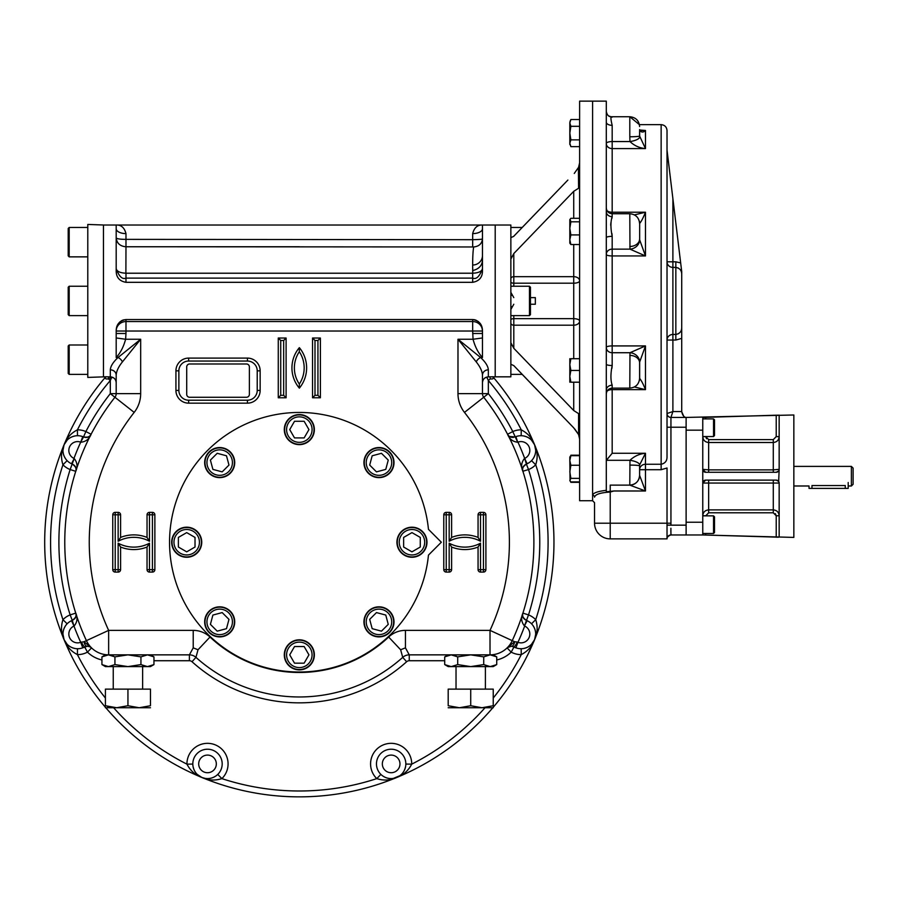 <?xml version="1.0" encoding="UTF-8"?>
<svg xmlns="http://www.w3.org/2000/svg" width="898" height="898" viewBox="0 0 898 898"><rect width="100%" height="100%" fill="white"/><g stroke="black" fill="none" stroke-linecap="round" stroke-linejoin="round"><path stroke-width="1.35" d="M713.54 533.491L714.516 532.503L714.516 516.833L713.54 515.856L713.54 533.491L702.764 533.491M713.54 436.54L714.516 435.552L714.516 419.882L713.54 418.906L713.54 436.54L702.764 436.54M793.843 485.986L809.031 485.986L809.031 488.389L848.206 488.389L848.206 482.518M851.383 466.399L851.383 485.986L853.1 484.28L853.1 468.116L851.383 466.399L793.843 466.399M848.206 485.986L851.383 485.986M811.972 488.389L811.972 485.537C808.178 486.031 808.178 486.031 811.972 485.537L845.265 485.537C849.059 486.031 849.059 486.031 845.265 485.537L845.265 488.389M776.22 436.63L773.279 439.616L708.645 439.616L705.705 436.63L702.764 436.63C703.112 440.188 705.065 442.153 708.645 442.501L773.279 442.501C776.849 442.153 778.813 440.2 779.161 436.63L776.22 436.63L776.22 415.202L702.764 417.435L702.764 469.34L708.645 469.879L708.645 472.281M703.538 471.327L703.112 470.72A2.941 2.941 0 0 1 702.764 469.34L702.764 534.961L793.843 537.408L793.843 414.988L686.117 417.435C684.074 417.312 682.603 415.415 681.717 411.744L681.717 274.451C681.717 270.478 679.752 268.132 675.835 267.402L678.338 268.042M775.367 513.656L776.22 515.766L773.279 512.78L773.279 509.884C776.86 510.244 778.813 512.197 779.161 515.766L776.22 515.766L776.22 537.195L778.667 537.184L702.764 534.961L670.941 534.961L670.885 534.22M702.966 482.002L702.82 482.495A2.941 2.941 0 0 0 702.764 483.057L779.161 483.057L779.161 537.026M705.424 480.127A2.941 2.941 0 0 1 705.693 480.116L776.231 480.116A2.941 2.941 0 0 1 777.096 480.25M777.791 480.565A2.941 2.941 0 0 1 778.443 481.126M778.465 481.16A2.941 2.941 0 0 1 779.071 482.361L779.026 482.17M779.094 482.439A2.941 2.941 0 0 1 779.161 483.057L778.667 481.429L776.22 480.116M705.705 515.856L708.645 512.78L773.279 512.78M776.22 415.202L779.161 415.37L779.161 469.34L773.279 469.879L773.279 472.281M778.667 481.429L779.161 469.34A2.941 2.941 0 0 1 778.218 471.495M777.589 471.944A2.941 2.941 0 0 1 776.231 472.281L705.705 472.281A2.941 2.941 0 0 1 705.155 472.225L704.672 472.09M705.705 436.54L706.558 438.729M702.831 482.462A2.941 2.941 0 0 1 703.819 480.8M703.852 480.767A2.941 2.941 0 0 1 705.401 480.127M705.693 480.116A2.941 2.941 0 0 1 705.705 480.116L702.764 483.057M708.645 480.116L708.645 509.884C705.076 510.232 703.112 512.197 702.764 515.766L702.775 515.62M705.705 515.766L702.764 515.766M704.706 472.101A2.941 2.941 0 0 1 703.448 471.226M779.161 415.112L778.521 415.202M778.375 415.202L776.815 415.19M702.764 417.435L705.705 417.346L705.705 418.906M702.764 534.961L703.527 534.984M704.29 535.006L705.065 535.028M705.705 472.281L702.764 469.34M778.667 470.967L776.22 472.281M702.764 430.164L686.117 430.164L686.117 522.232L702.764 522.232M570.376 481.384L570.87 482.338L579.614 482.338M569.815 457.026L570.87 455.668L569.815 460.461L570.376 456.162M570.87 455.207L579.614 455.207M570.87 482.338L569.815 480.52L570.87 478.365L569.815 471.809L570.87 465.265L569.815 460.461L570.062 480.935L570.87 481.878L579.614 481.878M569.815 460.461L569.815 457.419M570.87 455.668L579.614 455.668M570.87 465.265L579.614 465.265M570.87 478.365L579.614 478.365M569.815 358.706L569.815 376.172M579.614 358.706L570.87 358.706L569.815 364.577L570.87 370.447L569.815 376.329L570.87 382.2L579.614 382.2M570.376 368.797L570.017 367.091M569.983 374.107L570.107 373.366M569.815 376.329L569.815 382.2M570.87 370.447L579.614 370.447M579.614 218.304L570.87 218.304L569.815 219.651L569.815 228.361L569.815 223.097M570.062 219.235L570.87 221.806L569.815 228.361L570.87 234.917L569.815 239.721L569.815 234.445M569.815 243.156L569.815 239.721L570.87 244.514L569.815 243.156M569.815 228.361L569.815 239.721M570.87 234.917L579.614 234.917M570.87 244.514L579.614 244.514M570.87 221.806L579.614 221.806M569.815 133.106L570.87 126.304L569.815 122.914L570.87 119.513L569.826 122.577M569.882 122.117L570.398 120.444M569.848 131.916L569.949 130.738M570.017 130.188L570.432 127.976M569.837 143.702L570.87 146.655L579.614 146.655M569.893 142.423L570.398 140.795M569.815 144.443L569.815 133.084L570.87 139.875L569.815 143.265L570.87 146.655M569.815 122.914L569.815 133.084M570.87 126.304L579.614 126.304M570.87 139.875L579.614 139.875M570.87 119.513L579.614 119.513M667.023 150.112L672.894 198.683L672.894 261.812L667.023 261.812L667.023 130.524L667.023 456.936C667.023 460.966 665.07 463.402 661.141 464.255L645.471 464.255A5.871 5.444 0 0 0 639.601 469.699L639.601 475.323L639.601 465.838L639.601 469.699L645.471 469.699L645.471 453.266L612.178 453.266L612.178 389.642A5.871 2.952 -0 0 0 607.026 391.18M681.537 270.152L681.717 271.544C681.548 270.197 681.548 270.197 681.717 271.544L680.662 262.912L675.835 261.812L680.662 262.912L681.717 271.544L681.717 327.411C681.717 331.384 679.752 333.73 675.835 334.46L675.835 340.039L672.894 340.039L672.894 411.553L681.717 411.553M681.717 338.389L675.835 340.039M667.023 451.716L667.023 427.224L670.941 427.224L670.941 417.435A3.918 3.918 0 0 1 667.023 413.518L672.894 411.553L670.941 417.435L686.117 417.435L686.117 534.961M683.647 416.1L681.717 411.744M680.269 332.148L678.338 333.82M680.662 262.912L672.894 198.683M611.931 218.36L612.178 216.665C610.528 221.514 610.528 228.07 612.178 236.354L611.931 233.536M610.685 225.218L610.898 222.67M609.136 116.089L612.178 117.178C610.528 115.775 610.528 118.502 612.178 125.327A5.871 3.165 180 0 1 606.296 122.173L606.296 111.442A5.871 5.736 180 0 0 606.307 111.599A5.871 5.736 180 0 1 606.296 111.442L606.296 101.137L579.614 101.137L579.614 500.725L592.59 500.725L592.59 495.225C593.118 492.957 597.686 491.329 606.296 490.33L606.296 122.162A5.871 3.165 180 0 0 606.296 122.173M606.296 111.442L606.296 111.442C607.115 115.281 608.923 117.043 611.718 116.74L629.801 116.74L639.41 124.642L661.141 124.642C664.711 124.99 666.675 126.955 667.023 130.524M639.219 220.841A9.788 9.137 156.5 0 1 639.657 223.434L639.657 239.822A9.788 8.744 -18.6 0 1 629.969 249.139L629.801 213.735L612.178 213.735L612.178 216.665A5.871 4.95 -0 0 1 606.296 211.726A5.871 4.95 -0 0 1 606.296 211.715L606.296 211.715M606.296 237.611L606.296 237.611A5.871 1.268 180 0 1 612.178 236.354L612.178 255.941A5.871 1.504 -0 0 1 606.296 254.437A5.871 5.298 180 0 1 612.178 249.139L629.969 249.139L645.471 255.941L645.471 212.22L612.178 212.22A5.871 2.952 -0 0 1 607.026 210.682M611.931 368.326L612.178 365.508A5.871 1.268 -0 0 1 606.296 364.251L606.296 364.251M629.801 355.395A9.788 7.431 -0 0 1 639.601 362.792A9.788 7.431 -0 0 1 639.601 362.826L639.601 378.327C639.017 384.277 635.75 387.543 629.801 388.127L629.969 352.723L612.178 352.723L612.178 345.921A5.871 1.504 -0 0 0 606.296 347.425A5.871 5.298 180 0 0 612.178 352.723L612.178 365.508C610.528 373.77 610.528 380.325 612.178 385.197A5.871 4.95 180 0 0 606.296 390.136A5.871 4.95 180 0 1 606.296 390.136M606.296 490.33L606.296 491.778L613.817 490.993L610.213 492.048C600.56 492.62 595.34 494.315 594.543 497.122A1.953 1.908 0 0 0 592.59 495.225L592.59 101.137L592.59 500.725L594.543 502.678L594.543 523.208L594.543 502.678M639.219 381.021A9.788 9.137 -156.5 0 0 639.657 378.428C641.352 380.449 643.294 384.187 645.471 389.642L645.471 345.921L612.178 345.921L612.178 255.941L645.471 255.941L639.657 239.822M634.347 386.959L645.471 389.642C643.294 384.187 641.352 380.449 639.657 378.428L639.657 362.04L645.471 345.921L629.969 352.723A9.788 8.744 18.6 0 1 639.657 362.04L639.601 362.826L639.657 362.04M639.657 223.434C641.352 221.413 643.294 217.675 645.471 212.22C643.294 217.675 641.352 221.413 639.657 223.434M639.601 136.081L639.601 136.025A9.788 0.741 -0 0 1 629.801 136.765L629.969 141.558A9.788 3.233 -8.7 0 0 639.657 137.012L639.634 129.997A9.788 4.176 170.9 0 1 639.657 130.221C641.352 132.545 643.294 132.623 645.471 130.479L639.971 130.479M639.601 136.025A9.788 0.741 -0 0 0 639.601 136.013L645.471 148.597L645.471 130.479L639.634 129.997A9.788 4.176 170.9 0 0 639.612 129.862M639.657 130.221L639.601 129.604M606.296 207.865C606.644 211.434 608.608 213.387 612.178 213.735L612.178 141.558L629.969 141.558C634.302 145.678 639.466 148.024 645.471 148.597L612.178 148.597A5.871 5.074 -0 0 1 606.296 143.512A5.871 1.964 180 0 1 612.178 141.558L612.178 125.327M634.347 214.903L645.471 212.22M629.801 246.467A9.788 7.431 0 0 0 639.601 239.07A9.788 7.431 0 0 0 639.601 239.036L639.601 239.07M667.023 538.71L667.079 538.194A3.918 3.918 0 0 0 667.023 538.879L667.023 468.004L661.141 469.699L645.471 469.699L645.471 490.993L629.801 485.122L629.969 460.304A9.788 3.233 8.7 0 1 639.657 464.85L645.471 453.266C639.466 453.827 634.302 456.173 629.969 460.304L606.386 460.304L612.178 453.266M629.801 465.097A9.788 0.741 -0 0 1 639.601 465.838L639.601 469.699M630.026 485.122L629.801 485.122A9.788 9.788 180 0 0 639.601 475.323L639.601 475.547M613.817 490.993L645.471 490.993L639.601 475.323C639.017 481.272 635.75 484.538 629.801 485.122L610.213 485.122L610.213 491.666M670.851 532.087L670.885 528.799M670.896 528.26L670.941 534.961A3.918 3.918 -90 0 1 670.929 534.961A3.918 3.918 0 0 0 670.245 535.017L670.424 534.995A3.918 3.918 -90 0 1 670.918 534.961A3.918 3.918 0 0 0 667.023 538.879L610.213 538.879A15.67 15.67 0 0 1 594.543 523.208A15.67 15.67 0 0 0 610.213 538.879L610.213 492.048M667.023 538.867C666.069 536.499 673.186 533.726 670.918 534.961A3.918 3.918 -90 0 0 667.023 538.755L667.023 538.721M667.023 427.224L667.023 456.936M667.023 525.15L670.941 525.162L670.941 427.224L686.117 427.224M639.601 130.681L639.601 136.013M606.386 460.304L606.296 461.28M629.801 485.122L610.213 485.122M686.117 430.164L686.117 500.68M686.117 451.716L686.117 422.823M530.449 304.242L535.343 304.242L535.343 297.62L530.449 297.62M513.802 304.242L510.861 309.484L511.085 308.003M511.153 294.073L510.861 292.378L513.802 297.62M511.647 295.307L511.175 294.151M511.164 307.745L511.579 306.689M513.634 236.41L510.861 237.611L510.861 225.028L495.202 225.028L495.202 376.834L495.202 225.028L116.19 225.028L116.19 228.698A9.788 4.894 180 0 1 116.19 228.698A9.788 4.894 180 0 0 116.19 228.709A9.788 4.894 180 0 0 125.978 233.603C124.452 227.688 121.185 224.826 116.19 225.028L103.461 225.028L103.461 376.868L87.791 377.418L87.791 224.444L103.461 224.994M573.732 358.706L573.732 325.188A5.871 4.153 180 0 0 579.614 321.035A5.871 2.368 -0 0 0 573.732 318.667L513.802 318.667L513.802 348.312L510.861 342.778L510.861 259.073L513.802 253.55L513.802 283.196A2.941 1.179 -0 0 1 510.861 282.017M510.872 258.916L510.861 237.611M579.614 413.406L578.581 413.619L573.732 410.543L573.732 382.2M531.47 440.087L534.579 444.779C532.211 438.202 527.766 433.218 521.255 429.839A20.564 20.564 0 0 0 512.78 431.556A240.428 240.428 0 0 0 488.344 393.627L482.473 393.627L482.473 375.173A5.871 5.332 180 0 1 482.473 375.162L482.473 375.173C482.282 371.289 480.194 366.855 476.232 361.883A5.871 3.648 135 0 1 480.61 357.505C485.515 362.085 488.085 366.204 488.344 369.841L488.344 376.834L510.861 376.834L510.861 364.251L513.802 365.621L573.732 427.852L578.581 434.542L579.614 439.032M513.802 286.238L513.802 283.196L573.732 283.196A5.871 2.368 180 0 0 579.614 280.827A5.871 4.153 0 0 0 573.732 276.674L573.732 325.188L513.802 325.188A2.941 2.077 -0 0 1 510.861 323.112M579.614 188.457L578.581 188.243L573.732 191.319L513.802 253.55M578.581 413.619L578.581 434.542L574.742 428.952M579.614 162.83L578.581 167.32L574.26 173.449M578.413 167.657L578.581 188.243M513.802 236.23L567.884 180.06M513.802 348.312L573.732 410.543M510.861 364.251L510.861 342.778M510.861 374.387L522.198 374.387L553.999 407.411M566.964 181.014L522.198 227.475L510.861 227.475M150.46 654.855L153.951 656.865L147.452 654.855L140.941 656.865L127.943 654.855M108.467 666.608L105.414 666.608L101.934 664.587L108.433 666.608L114.933 664.587L127.943 666.608L147.452 666.608L153.951 664.587L153.951 656.865M144.455 666.159L142.636 665.463M105.459 666.159L103.191 665.261M153.951 664.587L150.46 666.608L147.452 666.608L140.941 664.587L127.943 666.608L108.433 666.608M150.774 666.047L150.011 666.271M111.419 655.304L113.249 655.989M80.955 442.22C85.894 441.693 89.272 439.043 91.102 434.262C90.44 436.709 87.914 437.607 83.525 436.944L80.719 442.142L82.762 436.63L83.525 436.944L85.882 431.556A240.428 240.428 0 0 1 110.308 393.627L114.933 397.264A234.558 234.558 0 0 0 86.421 640.644A24.482 24.482 0 0 0 108.647 654.855L105.414 654.855L101.934 656.865L101.934 664.587M105.1 655.405L105.874 655.181M127.931 654.855L114.933 656.865L108.433 654.855L101.934 656.865M150.426 655.304L152.694 656.191M140.941 656.865L140.941 664.587M114.933 656.865L114.933 664.587M490.196 654.855L483.719 656.865L470.72 654.855L457.711 656.865L451.211 654.855L444.712 656.865L444.712 664.587L451.211 666.608L448.192 666.608L444.712 664.587M451.245 666.608L457.711 664.587L470.72 666.608L490.229 666.608L496.729 664.587L496.729 656.865L490.229 654.855L409.252 654.855A9.788 9.788 0 0 0 402.719 657.358L400.643 649.759L405.436 647.862L409.252 654.855L409.252 660.726A3.918 3.918 0 0 0 406.637 661.736L402.719 657.358A154.737 154.737 0 0 1 195.944 657.358A9.788 9.788 0 0 0 189.399 654.855L193.216 647.862L198.02 649.759L195.944 657.358L192.015 661.736A160.619 160.619 0 0 0 406.637 661.736M487.232 666.159L485.403 665.463M448.237 666.159L445.958 665.261M496.729 664.587L493.238 666.608L490.229 666.608L483.719 664.587L470.72 666.608L451.211 666.608M493.552 666.047L492.789 666.271M454.197 655.304L456.027 655.989M447.877 655.405L448.652 655.181M496.729 656.865L493.238 654.855L490.229 654.855M493.204 655.304L495.471 656.191M483.719 656.865L483.719 664.587M457.711 656.865L457.711 664.587M249.386 394.345L249.386 366.923A2.941 2.941 0 0 0 246.445 363.982L189.635 363.982A2.941 2.941 0 0 0 186.705 366.923L186.705 394.345A2.941 2.941 0 0 0 189.635 397.275L246.445 397.275A2.941 2.941 0 0 0 249.386 394.345M299.326 416.863A12.729 12.729 0 0 1 310.36 435.968A12.729 12.729 0 0 1 288.303 435.968A12.729 12.729 0 0 1 299.326 416.863M299.326 414.91A14.694 14.694 0 0 1 312.055 436.944A14.694 14.694 0 0 1 286.608 436.944A14.694 14.694 0 0 1 299.326 414.91M294.522 437.921L289.717 429.603L294.522 421.274L304.13 421.274L308.946 429.603L304.13 437.921L294.522 437.921M424.687 542.224A12.729 12.729 0 0 1 405.593 553.247A12.729 12.729 0 0 1 405.593 531.201A12.729 12.729 0 0 1 424.687 542.224M426.651 542.224A14.694 14.694 0 0 1 404.605 554.953A14.694 14.694 0 0 1 404.605 529.506A14.694 14.694 0 0 1 426.651 542.224M403.629 537.419L411.958 532.615L420.275 537.419L420.275 547.028L411.958 551.843L403.629 547.028L403.629 537.419M387.97 630.867A12.729 12.729 0 0 1 366.665 625.165A12.729 12.729 0 0 1 382.267 609.562A12.729 12.729 0 0 1 387.97 630.867M389.35 632.248A14.694 14.694 0 0 1 364.779 625.67A14.694 14.694 0 0 1 382.773 607.677A14.694 14.694 0 0 1 389.35 632.248M376.475 612.582L385.77 615.063L388.25 624.357L381.459 631.148L372.176 628.667L369.684 619.373L376.475 612.582M299.326 667.584A12.729 12.729 0 0 1 288.303 648.491A12.729 12.729 0 0 1 310.36 648.491A12.729 12.729 0 0 1 299.326 667.584M299.326 669.538A14.694 14.694 0 0 1 286.608 647.503A14.694 14.694 0 0 1 312.055 647.503A14.694 14.694 0 0 1 299.326 669.538M304.13 646.526L308.946 654.855L304.13 663.173L294.522 663.173L289.717 654.855L294.522 646.526L304.13 646.526M210.682 630.867A12.729 12.729 0 0 1 216.396 609.562A12.729 12.729 0 0 1 231.987 625.165A12.729 12.729 0 0 1 210.682 630.867M209.301 632.248A14.694 14.694 0 0 1 215.89 607.677A14.694 14.694 0 0 1 233.884 625.67A14.694 14.694 0 0 1 209.301 632.248M228.979 619.373L226.487 628.667L217.204 631.148L210.401 624.357L212.893 615.063L222.176 612.582L228.979 619.373M210.682 453.58A12.729 12.729 0 0 1 231.987 459.293A12.729 12.729 0 0 1 216.396 474.885A12.729 12.729 0 0 1 210.682 453.58M209.301 452.199A14.694 14.694 0 0 1 233.884 458.788A14.694 14.694 0 0 1 215.89 476.782A14.694 14.694 0 0 1 209.301 452.199M222.176 471.877L212.893 469.385L210.401 460.102L217.204 453.299L226.487 455.791L228.979 465.074L222.176 471.877M173.965 542.224A12.729 12.729 0 0 1 193.07 531.201A12.729 12.729 0 0 1 193.07 553.247A12.729 12.729 0 0 1 173.965 542.224M172.012 542.224A14.694 14.694 0 0 1 194.047 529.506A14.694 14.694 0 0 1 194.047 554.953A14.694 14.694 0 0 1 172.012 542.224M195.023 547.028L186.705 551.843L178.376 547.028L178.376 537.419L186.705 532.615L195.023 537.419L195.023 547.028M387.97 453.58A12.729 12.729 0 0 1 382.267 474.885A12.729 12.729 0 0 1 366.665 459.293A12.729 12.729 0 0 1 387.97 453.58M389.35 452.199A14.694 14.694 0 0 1 382.773 476.782A14.694 14.694 0 0 1 364.779 458.788A14.694 14.694 0 0 1 389.35 452.199M369.684 465.074L372.176 455.791L381.459 453.299L388.25 460.102L385.77 469.385L376.475 471.877L369.684 465.074M68.203 287.214L69.18 286.238L68.203 287.214L68.203 314.637L69.18 315.625L87.791 315.625M87.791 286.238L69.18 286.238L69.18 315.625L68.203 314.637M69.18 256.862L69.18 227.475L68.203 228.462L68.203 255.874L69.18 256.862L87.791 256.862M69.18 227.475L87.791 227.475M69.18 374.387L69.18 345L68.203 345.977L68.203 373.4L69.18 374.387L87.791 374.387M69.18 345L87.791 345M529.472 286.238L529.472 315.625L530.449 314.637L530.449 287.214L529.472 286.238L510.861 286.238M378.967 477.624A15.03 15.03 0 0 0 391.988 455.073A15.03 15.03 0 0 0 365.946 455.073A15.03 15.03 0 0 0 378.967 477.624M309.956 440.233A15.03 15.03 0 0 0 303.221 415.078A15.03 15.03 0 0 0 284.812 433.487A15.03 15.03 0 0 0 309.956 440.233M363.937 621.865A15.03 15.03 0 0 0 386.488 634.886A15.03 15.03 0 0 0 386.488 608.844A15.03 15.03 0 0 0 363.937 621.865M288.696 644.225A15.03 15.03 0 0 0 295.442 669.369A15.03 15.03 0 0 0 313.851 650.96A15.03 15.03 0 0 0 288.696 644.225M219.684 606.835A15.03 15.03 0 0 0 206.675 629.386A15.03 15.03 0 0 0 232.705 629.386A15.03 15.03 0 0 0 219.684 606.835M197.336 531.594A15.03 15.03 0 0 0 172.18 538.34A15.03 15.03 0 0 0 190.589 556.749A15.03 15.03 0 0 0 197.336 531.594M234.726 462.582A15.03 15.03 0 0 0 212.175 449.572A15.03 15.03 0 0 0 212.175 475.603A15.03 15.03 0 0 0 234.726 462.582M401.327 552.854A15.03 15.03 0 0 0 426.471 546.119A15.03 15.03 0 0 0 408.062 527.71A15.03 15.03 0 0 0 401.327 552.854M448.192 707.736L459.45 707.736L470.72 705.727L481.979 707.736L493.238 705.727C493.238 708.365 493.238 708.365 493.238 705.727L493.238 689.125L470.72 689.125L470.72 705.727M470.72 689.125L448.192 689.125L448.192 705.727C448.192 708.365 448.192 708.365 448.192 705.727L459.45 707.736L482.035 707.736M493.238 707.736L481.979 707.736M105.414 707.736L116.673 707.736L127.943 705.727L139.201 707.736L150.46 705.727C150.46 708.365 150.46 708.365 150.46 705.727L150.46 689.125L127.943 689.125L127.943 705.727M127.943 689.125L105.414 689.125L105.414 705.727C105.414 708.365 105.414 708.365 105.414 705.727L116.673 707.736L139.257 707.736M114.72 707.669L114.147 707.624M111.509 707.287L107.535 706.378M150.46 707.736L139.201 707.736M428.458 555.11A129.761 129.761 0 0 1 230.752 652.397A129.761 129.761 0 0 1 230.752 432.061A129.761 129.761 0 0 1 428.458 529.337L441.333 542.224L428.458 555.11M105.728 376.834A254.639 254.639 0 0 0 105.324 377.295A254.639 254.639 0 0 0 105.414 707.265A254.639 254.639 0 0 1 64.072 639.668L62.961 634.156M205.418 778.443L201.882 777.477A254.639 254.639 0 0 1 105.818 707.736A254.639 254.639 0 0 0 492.834 707.736A254.639 254.639 0 0 1 201.882 777.477C208.213 780.452 214.88 780.833 221.873 778.622L217.765 774.413A14.694 14.694 0 0 1 192.812 763.906A14.694 14.694 0 0 1 213.208 750.369A14.694 14.694 0 0 1 217.765 774.413M496.729 659.974A30.364 30.364 0 0 0 511.198 652.128L513.993 646.953A5.871 5.871 0 0 0 513.611 646.762A5.871 5.871 0 0 1 513.982 646.942A5.871 0.629 -61.5 0 0 517.371 642.059L517.944 642.317L515.901 647.817L513.993 646.953A5.871 0.629 -61.5 0 0 514.004 646.964A14.694 14.694 0 0 0 531.515 623.784L535.724 619.676C537.936 626.681 537.554 633.337 534.579 639.668A254.639 254.639 0 0 1 493.238 707.265A254.639 254.639 0 0 0 492.935 376.834A254.639 254.639 0 0 1 534.579 444.779L535.702 450.302M149.483 512.354A2.447 2.447 0 0 0 147.036 514.801L149.483 514.801L149.483 512.354L152.424 512.354L152.424 514.801L149.483 514.801L149.483 541.247A33.293 33.293 0 0 0 118.143 541.247L118.143 514.801L120.59 514.801A2.447 2.447 0 0 0 118.143 512.354L118.143 514.801L115.213 514.801L115.213 569.646L118.143 569.646L118.143 543.2A33.293 33.293 0 0 0 149.483 543.2L149.483 569.646L152.424 569.646L152.424 514.801L154.871 514.801A2.447 2.447 0 0 0 152.424 512.354M152.424 572.093A2.447 2.447 0 0 0 154.871 569.646L152.424 569.646L152.424 572.093L149.483 572.093L149.483 569.646L147.036 569.646A2.447 2.447 0 0 0 149.483 572.093M118.143 572.093A2.447 2.447 0 0 0 120.59 569.646L118.143 569.646L118.143 572.093L115.213 572.093L115.213 569.646L112.755 569.646A2.447 2.447 0 0 0 115.213 572.093M449.168 572.093A2.447 2.447 0 0 0 451.615 569.646L449.168 569.646L449.168 572.093L446.239 572.093L446.239 569.646L449.168 569.646L449.168 543.2A33.293 33.293 0 0 0 480.509 543.2L480.509 569.646L478.062 569.646A2.447 2.447 0 0 0 480.509 572.093L480.509 569.646L483.45 569.646L483.45 514.801L480.509 514.801L480.509 541.247A33.293 33.293 0 0 0 449.168 541.247L449.168 514.801L446.239 514.801L446.239 569.646L443.78 569.646A2.447 2.447 0 0 0 446.239 572.093M91.046 434.351L91.102 434.262A5.871 5.871 0 0 1 88.767 436.675A5.871 5.871 0 0 0 91.102 434.262L85.882 431.556A20.564 20.564 0 0 0 77.408 429.839L77.475 435.71A14.694 14.694 0 0 1 82.762 436.63M62.961 450.302L64.072 444.779C61.109 451.11 60.727 457.778 62.939 464.771L67.137 460.663A14.694 14.694 0 0 0 71.526 463.761L74.197 458.519C77.318 462.391 77.834 466.657 75.746 471.327A5.871 5.871 0 0 0 75.802 467.97M67.137 460.663A14.694 14.694 0 0 1 77.475 435.71M71.526 620.698L72.289 620.372L73.973 626.041L71.526 620.698A14.694 14.694 0 0 0 67.137 623.784L62.939 619.676A248.757 248.757 0 0 1 62.939 464.771A20.564 20.564 0 0 0 70.145 469.553L74.197 458.519M75.769 471.237L75.746 471.327C77.015 469.126 75.859 466.713 72.289 464.075L71.526 463.761M65.475 458.631L64.286 456.498M63.5 454.366L63.085 452.311M74.86 435.979L72.502 436.641M70.448 437.595L68.697 438.752M67.193 440.087L64.072 444.779A254.639 254.639 0 0 0 64.072 639.668C61.109 633.337 60.727 626.681 62.939 619.676A20.564 20.564 0 0 1 70.145 614.905L75.746 613.121C77.834 617.79 77.318 622.067 74.197 625.928M75.769 613.222L75.746 613.121C77.015 615.321 75.859 617.734 72.289 620.372L70.145 614.905A240.428 240.428 0 0 1 70.145 469.553L75.746 471.327M67.137 623.784A14.694 14.694 0 0 0 82.762 647.817L80.719 642.317L84.03 641.744L90.35 647.009M87.218 646.246L89.542 646.627L87.218 646.257A5.871 3.076 -92.3 0 0 87.218 646.246L87.218 646.246A5.871 5.871 0 0 0 86.814 646.279A5.871 5.871 0 0 1 87.218 646.246L84.659 646.953A5.871 0.629 -118.5 0 1 84.659 646.964A5.871 0.629 -118.5 0 1 81.291 642.059M113.249 377.62L111.565 377.62L110.308 380.505L110.308 393.627L116.19 393.627A5.871 5.871 0 0 1 114.933 397.264A234.558 234.558 0 0 0 86.421 640.644L84.03 641.744A5.871 3.076 -92.3 0 0 87.218 646.257L82.762 647.817M89.542 646.627L91.169 647.559M91.562 647.907L87.465 652.128A30.364 30.364 0 0 0 101.934 659.974M75.634 467.454A5.871 5.871 0 0 0 75.151 466.477M74.792 465.961A5.871 5.871 0 0 0 73.804 464.962M88.285 436.922A5.871 5.871 0 0 1 87.252 437.27A5.871 5.871 0 0 0 88.285 436.922M86.623 437.382A5.871 5.871 0 0 1 85.22 437.393A5.871 5.871 0 0 0 86.623 437.382M111.61 376.98A5.871 1.257 94.6 0 1 111.565 377.62L108.366 378.833L110.308 380.505A248.757 248.757 0 0 0 77.408 429.839C70.897 433.218 66.452 438.202 64.072 444.779L64.084 444.757M65.475 625.816L64.286 627.949M63.5 630.082L63.085 632.147M74.444 618.913A5.871 5.871 0 0 0 75.78 616.567M75.802 616.488A5.871 5.871 0 0 0 75.746 613.121M85.243 646.683A5.871 5.871 0 0 1 86.051 646.414A5.871 5.871 0 0 0 85.243 646.683M87.791 646.257A5.871 5.871 0 0 1 88.655 646.369A5.871 5.871 0 0 0 87.791 646.257M88.722 646.38A5.871 5.871 0 0 1 91.068 647.48A5.871 5.871 0 0 0 88.722 646.38M77.475 648.738L77.408 654.608C70.897 651.23 66.452 646.246 64.072 639.668L67.193 644.36M74.86 648.468L72.502 647.806M70.448 646.852L68.697 645.696M215.733 776.074L213.601 777.275M211.468 778.05L209.414 778.476M207.404 778.6L205.485 778.454M485.032 707.736A248.757 248.757 0 0 1 411.722 764.153L405.84 764.075A14.694 14.694 0 0 0 391.236 749.213A14.694 14.694 0 0 0 380.887 774.413L376.778 778.622C383.783 780.833 390.439 780.452 396.77 777.477C403.348 775.109 408.332 770.664 411.722 764.153A20.564 20.564 0 0 0 383.278 744.902A20.564 20.564 0 0 0 376.778 778.622A248.757 248.757 0 0 1 221.873 778.622A20.564 20.564 0 0 0 215.374 744.902A20.564 20.564 0 0 0 186.941 764.153L192.812 764.075M193.081 766.69L193.744 769.047M194.698 771.101L195.865 772.864M197.19 774.368L201.882 777.477C195.304 775.109 190.331 770.664 186.941 764.153A248.757 248.757 0 0 1 113.619 707.736M108.737 376.834A5.871 2.256 99.3 0 1 108.366 378.833C105.549 379.282 104.718 378.563 105.874 376.711L105.324 377.295A254.639 254.639 0 0 0 64.072 444.779M524.454 458.519C521.334 462.391 520.818 466.657 522.917 471.327A5.871 5.871 0 0 1 522.861 467.97A5.871 5.871 0 0 0 522.917 471.327L522.917 471.327C521.648 469.126 522.804 466.713 526.374 464.075L524.679 458.418L527.126 463.761A14.694 14.694 0 0 0 521.177 435.71A14.694 14.694 0 0 0 515.901 436.63L517.708 442.22C512.769 441.693 509.391 439.043 507.561 434.262A5.871 5.871 0 0 0 509.896 436.675M515.901 436.63A14.694 14.694 0 0 0 515.126 436.944C510.738 437.607 508.223 436.709 507.561 434.262L512.78 431.556L517.708 442.22M523.792 435.979L526.149 436.641M528.204 437.595L529.966 438.752M533.176 458.631L534.377 456.498M535.152 454.366L535.578 452.311M511.445 646.246L514.004 646.964L511.433 646.246A5.871 3.076 -87.7 0 0 511.445 646.246A5.871 3.076 -87.7 0 0 511.445 646.257A5.871 3.076 -87.7 0 0 514.621 641.744L507.101 647.907A5.871 5.871 0 0 1 509.941 646.38A5.871 5.871 0 0 0 507.101 647.907L508.302 647.009M511.433 646.246A5.871 5.871 0 0 1 512.668 646.437A5.871 5.871 0 0 0 511.433 646.246L507.482 647.559M405.436 647.862L405.436 630.374L490.016 630.374L514.621 641.744L517.371 642.059M531.515 623.784A14.694 14.694 0 0 0 527.126 620.698L524.454 625.928C521.334 622.067 520.818 617.79 522.917 613.121A5.871 5.871 0 0 0 522.861 616.488M527.126 620.698L526.374 620.372C522.804 617.734 521.648 615.321 522.917 613.121L528.518 614.905A240.428 240.428 0 0 0 528.518 469.553A20.564 20.564 0 0 0 535.724 464.771A248.757 248.757 0 0 1 535.724 619.676A20.564 20.564 0 0 0 528.518 614.905L524.454 625.928M405.84 764.075A14.694 14.694 0 0 1 380.887 774.413M492.778 376.711C493.934 378.563 493.103 379.282 490.297 378.833L488.344 380.505A248.757 248.757 0 0 1 521.255 429.839L521.177 435.71M510.378 436.922A5.871 5.871 0 0 0 511.4 437.27M512.028 437.382A5.871 5.871 0 0 0 513.432 437.393M523.029 467.454A5.871 5.871 0 0 1 523.5 466.477A5.871 5.871 0 0 0 523.029 467.454M523.871 465.961A5.871 5.871 0 0 1 524.847 464.962A5.871 5.871 0 0 0 523.871 465.961M522.883 471.237L528.518 469.553L526.374 464.075A14.694 14.694 0 0 0 527.126 463.761M535.702 634.156L534.579 639.668A254.639 254.639 0 0 0 534.579 444.779C537.554 451.11 537.936 457.778 535.724 464.771L531.515 460.663M533.176 625.816L534.377 627.949M535.152 630.082L535.578 632.147M523.029 616.993A5.871 5.871 0 0 0 523.5 617.97M523.871 618.498A5.871 5.871 0 0 0 524.847 619.497M476.232 361.883L457.98 339.253L457.98 393.627L482.473 393.627A5.871 5.871 0 0 0 483.73 397.264A234.558 234.558 0 0 1 512.242 640.644A24.482 24.482 0 0 1 490.016 654.855A24.482 24.482 0 0 0 512.242 640.644A24.482 24.482 0 0 1 507.101 647.907L511.198 652.128A20.564 20.564 0 0 0 521.255 654.608L521.177 648.738M510.008 646.369A5.871 5.871 0 0 1 510.872 646.257A5.871 5.871 0 0 0 510.008 646.369M523.792 648.468L526.149 647.806M528.204 646.852L529.966 645.696M531.47 644.36L534.579 639.668C532.211 646.246 527.766 651.23 521.255 654.608A248.757 248.757 0 0 1 493.238 698.038M405.57 766.69L404.908 769.047M403.954 771.101L402.798 772.864M401.462 774.368L400.014 775.625M399.958 775.67L393.245 778.443M382.918 776.074L385.062 777.275M387.184 778.05L389.249 778.476M391.259 778.6L393.178 778.454M482.473 357.505L480.61 357.505L457.98 339.253L473.044 339.253C475.109 346.909 478.252 352.993 482.473 357.505L482.473 337.962L473.044 339.253L472.674 331.025L125.978 331.025L125.978 333.506L116.19 333.506L116.19 337.962L125.619 339.253C123.542 346.909 120.399 352.993 116.19 357.505L118.042 357.505L140.672 339.253L122.42 361.883C118.469 366.822 116.392 371.256 116.19 375.173A5.871 5.332 0 0 0 110.308 369.841C110.544 366.238 113.126 362.119 118.042 357.505A5.871 3.648 45 0 1 122.42 361.883M482.473 375.162A5.871 5.332 180 0 1 488.344 369.841M490.297 378.833A5.871 2.256 80.7 0 1 489.926 376.834M116.19 375.162L116.19 393.627L140.672 393.627L140.672 339.253L125.619 339.253L125.978 333.506M482.473 337.962L482.473 333.506L472.674 333.506M116.19 337.962L116.19 357.505M247.421 361.041L188.659 361.041A9.788 9.788 0 0 0 178.87 370.84L178.87 390.428A9.788 9.788 0 0 0 188.659 400.216L247.421 400.216A9.788 9.788 0 0 0 257.221 390.428L257.221 370.84A9.788 9.788 0 0 0 247.421 361.041L247.421 358.1L188.659 358.1A12.729 12.729 0 0 0 175.929 370.84L175.929 390.428A12.729 12.729 0 0 0 188.659 403.157L247.421 403.157A12.729 12.729 0 0 0 260.151 390.428L260.151 370.84A12.729 12.729 0 0 0 247.421 358.1M472.775 273.216C478.623 272.925 481.856 271.398 482.473 268.637C479.611 276.505 476.344 279.66 472.674 278.122L125.978 278.122C122.308 279.648 119.041 276.494 116.19 268.637L116.19 268.637C116.807 271.398 120.04 272.925 125.888 273.216L472.775 273.216C472.483 261.228 472.775 252.473 473.65 246.961C478.971 246.445 481.912 243.751 482.473 238.868L482.473 238.868C480.789 239.093 484.572 239.362 472.674 239.699L472.674 233.603A9.788 4.894 180 0 0 482.473 228.709A9.788 4.894 180 0 0 482.473 228.698L482.473 225.028C477.467 224.826 474.2 227.688 472.674 233.603M473.65 246.961L125.978 246.748L125.888 273.216M125.888 246.782C120.04 246.209 116.807 243.235 116.19 237.847L116.19 237.847C116.718 238.812 119.984 239.328 125.978 239.373L472.674 239.699L472.674 246.58M116.19 333.506L116.19 330.689C116.302 324.403 119.557 320.687 125.978 319.542L123.284 319.957M122.768 320.137L121.309 320.855M120.444 321.45L119.367 322.404M472.674 319.542L125.978 319.542L125.978 331.025L116.19 331.025A9.788 9.463 180 0 1 125.978 321.563L472.674 321.563L472.674 319.542C479.083 320.676 482.349 324.391 482.473 330.689L481.698 326.288M480.823 324.425L480.026 323.246M478.544 321.709L475.884 320.137M475.345 319.946L473.706 319.598M116.19 228.698L116.19 271.174C116.313 277.471 119.58 281.186 125.978 282.32L125.978 273.318M482.473 228.698L482.473 271.174C482.361 277.46 479.094 281.175 472.674 282.32L125.978 282.32M472.674 270.567C479.431 268.94 482.697 264.977 482.473 258.691M485.414 377.62L487.086 377.62L488.344 380.505L488.344 393.627L464.479 412.395A210.076 210.076 0 0 1 490.016 630.374L490.016 654.855M299.326 384.063A29.376 29.376 0 0 0 299.326 351.735A28.848 28.848 0 0 0 299.326 384.063L299.36 388.138A31.834 31.834 0 0 0 299.36 347.661L299.326 351.735M317.937 340.477L314.996 340.477L314.996 395.322L317.937 395.322L317.937 340.477L320.384 338.03L312.549 338.03L314.996 340.477M312.549 338.03L312.549 397.769L314.996 395.322M312.549 397.769L320.384 397.769L317.937 395.322M278.268 338.03L286.103 338.03L286.103 397.769L278.268 397.769L278.268 338.03L280.726 340.477L283.656 340.477L283.656 395.322L280.726 395.322L280.726 340.477M278.268 397.769L280.726 395.322M286.103 338.03L283.656 340.477M286.103 397.769L283.656 395.322M451.615 569.646L451.615 547.039L449.168 543.2M449.168 541.247L451.615 537.419L451.615 514.801A2.447 2.447 0 0 0 449.168 512.354L446.239 512.354A2.447 2.447 0 0 0 443.78 514.801L443.78 569.646M451.615 547.039A35.752 35.752 0 0 0 478.062 547.039L480.509 543.2M480.509 541.247L478.062 537.419A35.752 35.752 0 0 0 451.615 537.419M147.036 514.801L147.036 537.419L149.483 541.247M149.483 543.2L147.036 547.039L147.036 569.646M147.036 537.419A35.752 35.752 0 0 0 120.59 537.419L118.143 541.247M118.143 543.2L120.59 547.039A35.752 35.752 0 0 0 147.036 547.039M482.473 333.506L482.473 330.689M192.015 661.736A3.918 3.918 0 0 0 189.399 660.726L189.399 654.855L108.647 654.855A24.482 24.482 0 0 1 86.421 640.644L108.647 630.374L108.647 654.855M773.279 480.116L773.279 509.884L708.645 509.884L708.645 512.78M705.705 535.051L705.705 533.491M773.279 439.616L773.279 469.879L708.645 469.879L708.645 439.616M675.835 267.402L675.835 334.46L672.894 334.46L672.894 261.812L675.835 261.812L675.835 267.402L672.894 267.402A5.871 5.59 -0 0 1 667.023 261.812M672.894 334.46L672.894 340.039L667.023 340.039A5.871 5.59 0 0 1 672.894 334.46M629.801 388.127L612.178 388.127L612.178 385.197M606.296 393.998C606.644 390.428 608.608 388.475 612.178 388.127L612.178 389.642L645.471 389.642M629.801 136.765L629.801 116.74C635.75 117.324 639.017 120.59 639.601 126.539M594.543 523.208L670.941 523.208M661.141 469.699L661.141 124.642M686.117 525.162L670.941 525.162M513.802 315.625L513.802 318.667A2.941 1.179 -0 0 0 510.861 319.845M573.732 244.514L573.732 276.674L513.802 276.674A2.941 2.077 0 0 0 510.861 278.75M573.732 218.304L573.732 191.319M299.36 347.661A31.295 31.295 0 0 0 299.36 388.138M320.384 397.769L320.384 338.03M114.933 397.264L134.184 412.395A30.364 30.364 0 0 0 140.672 393.627M134.184 412.395A210.076 210.076 0 0 0 108.647 630.374L193.216 630.374L193.216 647.862M198.02 649.759L210.009 637.03A24.482 24.482 0 0 0 193.216 630.374M210.009 637.03A130.255 130.255 0 0 0 388.654 637.03L400.643 649.759M405.436 630.374A24.482 24.482 0 0 0 388.654 637.03M457.98 393.627A30.364 30.364 0 0 0 464.479 412.395M154.871 569.646L154.871 514.801M120.59 569.646L120.59 547.039M118.143 512.354L115.213 512.354A2.447 2.447 0 0 0 112.755 514.801L112.755 569.646M120.59 537.419L120.59 514.801M480.509 572.093L483.45 572.093A2.447 2.447 0 0 0 485.897 569.646L485.897 514.801A2.447 2.447 0 0 0 483.45 512.354L480.509 512.354A2.447 2.447 0 0 0 478.062 514.801L478.062 537.419M478.062 547.039L478.062 569.646M73.973 458.418A8.812 8.812 0 0 1 69.505 447.024A8.812 8.812 0 0 1 80.719 442.142A240.428 240.428 0 0 0 73.973 458.418M80.719 642.317A8.812 8.812 0 0 1 69.505 637.423A8.812 8.812 0 0 1 73.973 626.041A240.428 240.428 0 0 0 80.719 642.317M198.694 763.906A8.812 8.812 0 0 1 211.917 756.273A8.812 8.812 0 0 1 211.917 771.539A8.812 8.812 0 0 1 198.694 763.906M84.659 646.953L87.465 652.128A20.564 20.564 0 0 1 77.408 654.608A248.757 248.757 0 0 0 105.414 698.038M444.712 660.726L409.252 660.726M189.399 660.726L153.951 660.726M517.944 442.142A8.812 8.812 0 0 1 529.146 447.024A8.812 8.812 0 0 1 524.679 458.418A240.428 240.428 0 0 0 517.944 442.142M524.679 626.041A8.812 8.812 0 0 1 529.146 637.423A8.812 8.812 0 0 1 517.944 642.317A240.428 240.428 0 0 0 524.679 626.041M382.335 763.906A8.812 8.812 0 0 1 395.558 756.273A8.812 8.812 0 0 1 395.558 771.539A8.812 8.812 0 0 1 382.335 763.906M512.242 640.644A234.558 234.558 0 0 0 483.73 397.264M110.308 369.841L110.308 376.834C113.878 377.182 115.842 379.136 116.19 382.705M299.326 246.759L125.978 246.759M472.73 265.022A9.788 9.463 -0 0 0 482.473 255.56M482.473 331.025L472.674 331.025L472.674 321.563A9.788 9.463 180 0 1 482.473 331.025M188.659 358.1L188.659 361.041M175.929 370.84L178.87 370.84M257.221 370.84L260.151 370.84M175.929 390.428L178.87 390.428M257.221 390.428L260.151 390.428M188.659 403.157L188.659 400.216M247.421 400.216L247.421 403.157M125.978 246.748L125.978 233.603M472.674 282.32L472.674 273.318M443.78 514.801L446.239 514.801L446.239 512.354M449.168 512.354L449.168 514.801L451.615 514.801M478.062 514.801L480.509 514.801L480.509 512.354M485.897 569.646L483.45 569.646L483.45 572.093M483.45 512.354L483.45 514.801L485.897 514.801M112.755 514.801L115.213 514.801L115.213 512.354M713.54 515.856L702.764 515.856M713.54 418.906L702.764 418.906M777.545 480.43L778.207 480.89M778.386 481.07L778.813 481.676M778.847 470.653L778.33 471.383M778.263 471.45L777.511 471.978M703.078 481.743L703.594 481.002M703.662 480.946L704.414 480.419M704.38 471.966L703.718 471.495M667.068 414.09L667.281 414.921L667.068 414.09M667.461 415.336L668.022 416.133L667.461 415.336M668.325 416.436L669.122 416.986L668.325 416.436M669.538 417.177L670.368 417.39L669.538 417.177M606.307 111.644L606.88 113.788M629.801 213.735C635.75 214.319 639.017 217.585 639.601 223.535L639.601 223.456M667.685 536.69L668.887 535.534M670.941 534.961L669.122 535.399M448.192 654.855L444.712 656.865M529.472 315.625L510.861 315.625M456.027 666.608L456.027 689.125M485.403 666.608L485.403 689.125M113.249 666.608L113.249 689.125M142.636 666.608L142.636 689.125M83.525 436.944C86.163 437.719 88.015 437.562 89.093 436.473M72.289 464.075C74.691 465.389 75.892 466.803 75.892 468.341M72.289 620.372C74.691 619.059 75.892 617.633 75.892 616.107M66.306 459.731L65.621 458.833M64.42 456.801L63.612 454.736M76.229 435.777L75.106 435.934M72.817 436.529L70.785 437.416M66.306 624.716L65.621 625.614M64.42 627.657L63.612 629.711M76.229 648.67L75.106 648.513M72.817 647.918L70.785 647.031M216.833 775.255L215.935 775.939M213.904 777.129L211.838 777.937M192.89 765.332L193.036 766.454M193.631 768.733L194.518 770.765M526.374 464.075C523.691 465.838 522.49 467.263 522.759 468.341M515.126 436.944L509.559 436.473M509.11 646.627L511.445 646.257M526.374 620.372C523.961 619.059 522.759 617.633 522.759 616.107M522.434 435.777L523.556 435.934M525.835 436.529L527.867 437.416M532.357 459.731L533.042 458.833M534.231 456.801L535.051 454.736M532.357 624.716L533.042 625.614M534.231 627.657L535.051 629.711M522.434 648.67L523.556 648.513M525.835 647.918L527.867 647.031M405.773 765.332L405.615 766.454M405.02 768.733L404.145 770.765M381.818 775.255L382.716 775.939M384.759 777.129L386.825 777.937M488.344 376.834C484.774 377.182 482.821 379.136 482.473 382.705M103.461 376.834L110.308 376.834"/></g></svg>
